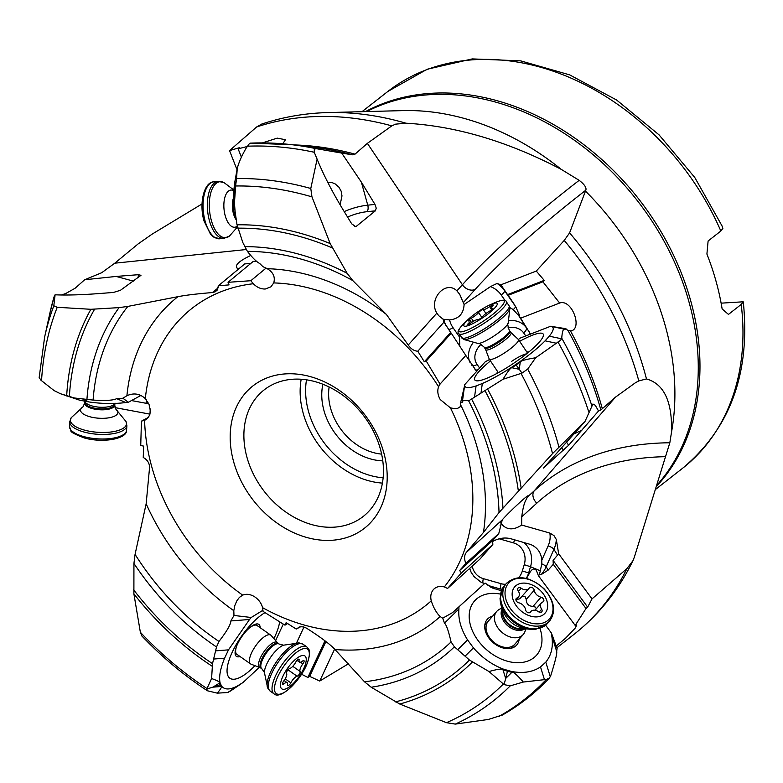 <?xml version="1.0" encoding="UTF-8"?>
<svg xmlns="http://www.w3.org/2000/svg" width="783" height="783" viewBox="0 0 783 783"><rect width="100%" height="100%" fill="white"/><g stroke="black" fill="none" stroke-linecap="round" stroke-linejoin="round"><path stroke-width="1.17" d="M54.986 296.219L54.213 296.395L55.074 294.799L53.821 305.791L57.228 307.298L90.887 309.295L119.085 307.621L127.815 306.417L177.907 296.679C185.777 295.162 197.296 293.782 212.477 292.548L215.119 291.824L217.126 290.18L218.388 285.766L229.037 284.895L228.039 282.311L250.844 280.715L253.32 283.74C256.951 287.4 260.935 289.152 265.28 289.005L270.938 286.823L273.737 282.917C275.401 276.976 273.228 272.23 267.199 268.696L262.99 266.7L259.682 263.479C256.648 261.933 252.557 257.901 247.408 251.372L242.857 242.613L237.014 224.809L234.244 205.675L233.99 189.202L233.696 193.822L235.595 217.615M502.422 714.967L488.406 719.45L455.315 724.099L446.476 722.68L399.761 704.034L371.181 687.229L364.496 681.778L334.987 649.499C330.309 644.438 320.815 637.313 306.496 628.152L303.608 626.919L300.672 626.733L296.209 629.052L286.147 622.622L284.983 625.167L263.019 611.366L262.628 607.696C261.258 602.939 258.459 599.22 254.221 596.529C250.139 594.17 246.293 593.7 242.681 595.129L239.392 597.4L236.769 600.962L234.871 605.455L233.804 610.691A206.918 160.809 52 0 1 146.157 503.782L149.602 467.157C149.357 462.91 147.243 459.68 143.24 457.468L143.641 446.104L140.734 445.547L141.439 421.166L145.237 419.991C148.486 418.093 150.179 415.019 150.326 410.742L149.044 404.4L145.325 398.635C139.893 393.643 133.756 392.665 126.915 395.709L122.911 398.224L116.647 398.645C113.535 400.358 105.676 400.837 93.089 400.074L74.473 397.999L60.36 393.702L54.154 390.629L40.931 380.215L39.189 377.572M60.183 393.624L79.66 400.191L89.213 401.982C101.947 403.822 114.152 404.008 125.828 402.54L128.304 402.296L140.96 395.415M202.034 203.942L152.117 234.137L138.151 243.904L114.778 263.196L101.682 272.738L84.652 279.756L116.129 276.438L138.346 274.696L140.979 275.322L120.406 290.317L113.447 292.441L99.921 293.498C81.784 294.888 66.839 295.328 55.074 294.799M239.03 268.647L237.034 268.099C234.587 265.202 239.138 261.003 250.668 255.503M84.652 279.756L75.09 288.271L65.792 293.488L61.417 294.995M141.439 421.166L148.134 417.525M122.911 398.224L128.304 402.296M551.672 635.258L556.654 651.348L557.114 648.441L551.428 633.055L551.672 635.258C553.522 646.083 551.565 655.038 545.78 662.144L540.515 666.92C532.724 672.108 523.103 673.625 511.632 671.481L503.577 669.191C492.008 664.796 481.966 657.691 473.461 647.884L467.588 639.936C460.952 629.307 458.055 618.971 458.916 608.92L458.946 606.796L452.633 612.56L442.708 618.198L440.144 616.554C436.444 612.923 433.479 607.686 431.247 600.845C430.2 596.313 430.914 592.565 433.391 589.599L434.095 588.885C436.865 586.516 440.271 585.87 444.323 586.937L447.563 588.464L479.901 559.131L492.83 544.449L461.432 572.931L447.563 588.464M551.467 326.423L565.091 329.34L565.845 328.684L551.467 326.423C554.403 327.411 553.679 330.661 549.294 336.171L545.095 340.84C538.665 347.349 530.15 354.376 519.55 361.903L512.004 367.031C501.042 374.166 491.137 379.657 482.308 383.513L476.074 385.941C468.841 388.329 465.024 388.162 464.622 385.451L460.639 402.648L460.786 405.193L459.846 407.131L457.712 408.286L454.483 408.599L450.45 407.894L440.222 399.545C437.717 395.033 437.168 390.766 438.568 386.724L440.046 384.11L465.816 355.443L451.272 333.196L426.246 361.041L440.046 384.11M233.637 461.735A90.407 70.255 -128 0 0 331.757 540.29A90.407 70.255 -128 0 0 383.739 452.437A90.407 70.255 -128 0 0 285.609 373.882A90.407 70.255 -128 0 0 233.637 461.735M476.622 371.387L465.816 355.443M464.407 384.982L485.235 361.805L489.512 359.505M361.384 182.175L367.756 205.166L374.979 204.412L361.384 182.175L341.701 153.067L315.715 148.574L314.306 149.533L314.247 152.264L317.115 159.164L310.782 188.488L311.967 196.876L330.181 243.582L347.153 273.306L352.761 280.568L386.362 314.414L408.227 345.009C410.928 348.915 414.109 350.99 417.799 351.224L424.327 361.795L426.246 361.041M250.844 280.715L266.073 268.089M234.352 185.199L233.99 189.202L234.861 186.922L234.9 181.49L233.911 189.437M234.244 205.675L235.732 184.964L233.696 193.822M234.9 181.49L237.239 168.462L236.554 178.563A305.84 237.68 52 0 1 310.782 188.488M235.732 184.964L236.554 178.563M237.239 168.462C238.737 162.629 241.673 155.915 246.058 148.3L249.2 143.866L251.059 143.123A323.633 251.509 52 0 1 292.304 144.757A323.633 251.509 52 0 1 315.715 148.574M317.115 159.164C323.565 175.001 332.335 192.041 343.404 210.275L351.684 223.811L355.805 226.737L375.38 210.823L366.992 211.694A5.021 2.369 -95.9 0 0 367.756 205.166A25.115 7.448 164.5 0 0 344.226 211.616M374.979 204.412L376.231 208.141L375.38 210.823M341.701 153.067L352.34 154.819A304.156 236.368 -128 0 0 314.012 147.351L292.304 144.757L250.746 143.103M408.227 345.009L436.865 313.141C428.076 299.282 445.752 279.609 456.9 290.865L462.401 284.748A331.493 62.914 146.1 0 1 579.175 180.335L561.294 169.392C507.932 141.449 456.146 126.053 405.937 123.205L395.591 124.154L391.813 125.867L367.374 143.348L355.022 154.153L352.34 154.819M340.116 204.784L341.985 195.867L341.163 191.16L338.912 187.176L335.134 183.888L331.552 182.38L327.783 182.38M250.54 143.123L251.059 143.123M282.761 143.788L285.472 139.717L277.211 138.131L262.432 142.888M256.452 261.121L253.193 261.444L228.039 282.311M250.785 263.44L244.727 263.92L218.388 285.766M743.351 302.385L743.224 301.798L741.207 304.43L728.464 314.404L722.141 308.972A239.197 185.894 -128 0 0 716.083 281.42A239.197 185.894 -128 0 0 706.912 254.064L708.106 240.998L720.849 231.024L722.866 228.391L721.936 225.729M743.224 301.798L721.133 303.158M556.801 647.825L573.763 634.553A303.109 235.566 -128 0 0 626.899 568.634L632.928 560.726L634.328 557.212L669.827 442.777L671.52 432.138C672.362 401.63 664.013 383.895 646.474 378.943L638.811 380.9L635.414 382.75L615.477 397.147L600.874 409.969A304.156 236.368 -128 0 0 568.135 330.759L571.365 330.778M665.481 456.166L665.305 456.685A321.441 225.024 -139.1 0 0 536.786 503.185L521.723 516.858L521.664 525.05C513.54 530.414 506.826 530.081 501.521 524.052L500.66 522.838M626.899 568.634L592.026 598.897L558.661 553.806L556.312 539.487L553.982 535.611L549.832 533.047L521.664 525.05M348.582 663.71L319.728 681.053L334.615 649.136M115.013 407.61L149.837 414.129M671.52 432.138A247.829 192.598 -128 0 0 665.393 326.227A247.829 192.598 -128 0 0 585.478 191.111L585.831 190.181C586.682 187.724 584.47 184.445 579.175 180.335M456.9 290.865L459.748 294.408L464.104 304.528C463.556 313.856 458.711 318.984 449.579 319.904L443.168 319.278L444 322.077L417.799 351.224M638.811 380.9A303.109 235.566 -128 0 0 638.674 380.381A303.109 235.566 -128 0 0 638.634 380.235A303.109 235.566 -128 0 0 564.23 240.43L536.277 271.065L500.875 284.816L497.078 283.446L490.481 286.598L464.104 304.528M564.23 240.43L569.603 232.864A299.458 232.717 52 0 1 644.918 373.129A299.458 232.717 52 0 1 644.957 373.276A299.458 232.717 52 0 1 646.474 378.943M585.478 191.111L569.603 232.864M566.412 441.955L568.634 445.263L598.535 410.987L595.246 405.251L592.917 404.018L584.93 421.616L552.534 453.592L499.035 512.552L483.444 532.469L466.335 552.426L502.275 519.824C509.224 511.886 528.545 493.985 528.006 495.982L525.706 500.425C524.101 503.4 522.77 508.872 521.723 516.858M502.275 519.824L498.771 533.566L465.885 563.398L459.621 570.523L461.432 572.931M466.335 552.426C464.172 555.333 464.016 558.984 465.885 563.398M568.634 445.263L543.51 468.019L584.93 421.616M598.535 410.987L600.874 409.969M460.639 402.648L462.303 402.237C462.313 400.524 464.427 400.064 468.655 400.857L502.999 379.285L521.987 373.109L519.246 369.292L520.255 362.059C520.509 360.855 525.647 359.426 535.67 357.762L527.683 369.096A305.84 237.68 52 0 1 558.289 444.715A305.84 237.68 52 0 1 558.328 444.852A305.84 237.68 52 0 1 558.925 447.015M535.67 357.762L560.638 340.233L561.744 338.207A323.633 251.509 52 0 1 591.899 405.839M521.987 373.109L527.683 369.096M502.999 379.285C507.697 371.534 510.663 367.687 511.906 367.726L516.114 364.927L515.801 364.496M550.987 326.129L520.029 338.158L518.454 339.548A17.578 3.338 146.1 0 1 511.818 347.642A17.578 3.338 146.1 0 1 496.099 357.694A17.578 3.338 146.1 0 1 489.277 359.162A17.578 3.338 146.1 0 1 489.209 359.025L485.666 349.619A15.278 2.897 146.1 0 0 491.655 348.464A15.278 2.897 146.1 0 0 505.544 339.538A15.278 2.897 146.1 0 0 510.986 332.599L518.356 339.44A17.578 3.338 146.1 0 1 518.454 339.548L527.527 353.055M490.461 360.934A41.186 7.82 -33.9 0 0 475.751 380.646A41.186 7.82 -33.9 0 0 514.304 362.842A41.186 7.82 -33.9 0 0 543.451 335.144A41.186 7.82 -33.9 0 0 519.648 341.319M451.272 333.196L450.646 332.511L424.327 361.795M450.646 332.511L444 322.077M436.865 313.141L438.646 315.618L443.168 319.278M391.813 125.867A303.109 235.566 -128 0 0 256.638 126.973L261.698 124.086M256.638 126.973L229.536 150.61L239.392 147.693L238.12 148.809L247.115 146.548M241.399 157.177L238.12 148.809M229.536 150.61L237.004 169.686M131.485 400.563L146.108 403.294L146.372 399.849M259.33 667.361L242.965 682.551L237.014 686.221C229.713 689.901 224.555 689.862 221.55 686.104L220.062 682.737C218.8 676.855 220.317 668.672 224.604 658.19L228.489 649.851L249.523 619.48L251.226 617.493L263.019 610.211M251.226 617.493L233.98 615.458L230.868 620.939C230.75 624.501 226.786 631.343 218.966 641.453L216.509 646.973L212.516 663.632L211.596 678.548L206.79 689.02L212.888 687.151L220.933 686.515C222.225 686.456 221.002 688.668 217.282 693.151L207.378 690.763L206.79 689.02M233.804 610.691L233.98 615.458M469.663 568.419L471.16 572.334L474.116 576.64L480.87 582.092L484.52 583.599M458.946 606.796L485.098 583.081L492.732 588.121L501.316 590.705M492.83 544.449L492.644 540.564L459.621 570.523M492.644 540.564L498.771 533.566M492.693 541.474C498.82 538.097 504.927 537.197 511.005 538.792L530.903 544.577C537.51 547.581 541.151 552.778 541.816 560.158L548.129 545.937A25.115 21.699 -32.1 0 0 549.832 533.047M558.661 553.806L553.092 560.413L587.651 607.119L592.026 598.897M553.092 560.413L553.278 564.298L586.007 608.518L587.651 607.119M586.007 608.518L575.202 625.441L576.768 625.02L575.045 628.299L565.492 638.282L556.351 645.936A303.109 235.566 52 0 1 556.057 646.239M551.428 633.055L545.643 625.235M556.312 539.487A30.136 26.045 -32.1 0 1 553.914 549.333L546.162 566.794L548.208 570.073L541.219 574.575L539.467 574.585L538.44 575.759L536.375 570.435C534.212 567.822 531.902 568.781 529.435 573.313L526.46 578.431M538.44 575.759L575.202 625.441M442.708 618.198L444.49 623.151C446.31 624.599 448.502 630.863 451.077 641.933L454.394 646.827L469.467 660.04L488.993 671.54L504.095 684.626L505.671 678.45L511.886 672.313C512.973 671.374 516.79 674.613 523.338 682.042L510.232 685.859A305.84 237.68 52 0 1 455.315 724.099M523.338 682.042L546.338 679.438L549.343 678.098M504.095 684.626L510.232 685.859M488.993 671.54C497.685 669.103 502.353 668.516 502.98 669.788L507.443 671.246L507.619 670.522M500.366 594.082A41.186 28.834 40.9 0 0 470.172 624.198A41.186 28.834 40.9 0 0 507.169 661.155A41.186 28.834 40.9 0 0 514.411 662.545A41.186 28.834 40.9 0 0 539.947 628.397M539.467 574.585L541.807 563.887L541.816 560.158M548.208 570.073L553.278 564.298M556.654 651.348C557.29 652.983 555.323 661.077 550.743 675.651L550.292 676.718L545.78 662.144M548.863 678.548L550.292 676.718M511.632 671.481L511.886 672.313L507.443 671.246L505.671 678.45L502.98 669.788L503.577 669.191M519.188 639.192A19.536 13.683 -139.1 0 1 502.745 647.884A19.536 13.683 -139.1 0 1 485.538 631.568A19.536 13.683 -139.1 0 1 492.624 616.152M488.279 621.164A17.578 12.303 40.9 0 0 488.191 635.453A17.578 12.303 40.9 0 0 502.246 646.807A17.578 12.303 40.9 0 0 514.842 644.194M299.615 626.958L296.209 629.052M325.904 641.551L309.657 676.385L319.728 681.053M324.955 640.807L307.866 677.452L309.657 676.385M307.866 677.452L301.533 674.222M275.606 640.582L283.299 624.08M303.97 627.017L296.581 642.863M141.909 636.021L140.363 632.263L133.893 593.876L133.932 563.437L135.067 554.374A234.078 181.91 -128 0 0 218.966 641.453M146.157 503.782L135.067 554.374M217.282 693.151L227.755 692.524L231.005 690.694M211.596 678.548C217.557 680.662 220.121 682.071 219.289 682.796L219.964 684.841L220.659 684.596M265.046 612.619A41.186 14.554 125 0 0 237.357 642.628A41.186 14.554 125 0 0 227.53 674.711A41.186 14.554 125 0 0 227.912 675.749A41.186 14.554 125 0 0 254.955 665.677M273.893 638.625A41.186 14.554 125 0 0 279.678 621.751M287.606 623.542L284.983 625.167M221.55 686.104L220.933 686.515L219.964 684.841L212.888 687.151L220.062 682.737M240.019 656.516A19.536 6.91 -55 0 1 235.487 655.214A19.536 6.91 -55 0 1 235.722 648.833A19.536 6.91 -55 0 1 251.705 626.165A19.536 6.91 -55 0 1 259.77 625.558A19.536 6.91 -55 0 1 260.181 627.721M257.01 625.5A17.578 6.215 125 0 0 249.239 628.132M236.662 646.083A17.578 6.215 125 0 0 236.006 653.237M149.974 414.148L150.228 408.892M148.457 403.128L146.108 403.294M449.579 319.904A25.115 23.725 150.3 0 0 453.014 327.676L459.552 337.111L459.836 335.163M500.875 284.816L507.55 294.604L544.224 280.363L536.277 271.065M507.55 294.604L508.177 295.299L542.903 281.802L544.224 280.363M542.903 281.802L559.639 303.041C571.942 298.538 583.178 329.271 570.523 331.043A303.109 235.566 52 0 1 602.274 408.511A303.109 235.566 52 0 1 602.313 408.648A303.109 235.566 52 0 1 602.362 408.804M565.845 328.684L568.135 330.759M530.482 334.096L520.626 318.192L559.639 303.041M565.091 329.34C563.349 328.194 562.233 331.15 561.744 338.207M459.758 345.89L458.76 344.334M459.552 337.111L459.709 345.009A5.021 1.635 145.3 0 1 459.132 344.911M497.078 283.446A30.136 28.472 150.3 0 1 504.516 290.679L515.615 306.564L519.158 314.423L519.423 316.41L513.237 309.608L509.987 307.641M514.088 304.098L508.177 295.299M519.315 314.932L519.158 314.423M519.423 316.41L520.626 318.192M519.55 361.903L520.255 362.059L516.114 364.927L519.246 369.292L511.906 367.726L512.004 367.031M526.881 352.086A19.536 3.709 146.1 0 1 528.848 351.978M526.538 353.857A17.578 3.338 -33.9 0 0 511.436 361.492M496.862 373.481A19.536 3.709 146.1 0 1 497.704 371.7M329.134 387.008A52.735 40.98 -128 0 0 330.632 408.383A52.735 40.98 -128 0 0 381.624 454.111M322.88 384.257A57.756 44.885 -128 0 0 323.966 410.586A57.756 44.885 -128 0 0 382.789 460.844M380.381 449.06A80.365 62.454 -128 0 0 264.155 389.895A80.365 62.454 -128 0 0 246.958 457.321A80.365 62.454 -128 0 0 363.185 516.486A80.365 62.454 -128 0 0 380.381 449.06M250.531 655.4A17.578 6.215 -55 0 1 260.602 639.936A17.578 6.215 -55 0 1 270.771 635.13A17.578 6.215 -55 0 1 271.172 635.493L277.446 642.696A15.278 5.403 -55 0 0 268.696 646.132A15.278 5.403 -55 0 0 259.516 659.991A15.278 5.403 -55 0 0 259.995 667.615L251.079 664.18A17.578 6.215 -55 0 1 250.599 663.925A17.578 6.215 -55 0 1 250.531 655.4M304.939 665.677A20.094 7.096 -55 0 1 287.684 687.963A20.094 7.096 -55 0 1 281.733 679.115A20.094 7.096 -55 0 1 298.989 656.829A20.094 7.096 -55 0 1 304.939 665.677M299.106 660.079A2.936 1.037 125 0 0 298.93 659.217A2.936 1.037 125 0 0 295.837 661.968A6.959 2.457 -55 0 1 289.563 668.584A2.936 1.037 125 0 0 286.637 672.02A2.936 1.037 125 0 0 286.549 673.331A6.959 2.457 -55 0 1 286.333 676.443A6.959 2.457 -55 0 1 283.798 680.907A2.936 1.037 125 0 0 282.722 682.786A2.936 1.037 125 0 0 282.741 684.215A2.936 1.037 125 0 0 284.053 683.755A6.959 2.457 -55 0 1 287.165 682.688A6.959 2.457 -55 0 1 287.567 684.714A2.936 1.037 125 0 0 287.743 685.575A2.936 1.037 125 0 0 290.836 682.825A6.959 2.457 -55 0 1 297.109 676.209A2.936 1.037 125 0 0 300.026 672.773A2.936 1.037 125 0 0 300.124 671.462A6.959 2.457 -55 0 1 300.339 668.339A6.959 2.457 -55 0 1 302.874 663.886A2.936 1.037 125 0 0 303.941 661.997A2.936 1.037 125 0 0 303.931 660.578A2.936 1.037 125 0 0 302.62 661.028A6.959 2.457 -55 0 1 299.507 662.105A6.959 2.457 -55 0 1 299.106 660.079L298.069 659.355M526.01 629.013L524.727 632.106A17.578 12.303 -139.1 0 1 523.24 634.504A17.578 12.303 -139.1 0 1 500.347 630.824A17.578 12.303 -139.1 0 1 496.676 611.474A17.578 12.303 -139.1 0 1 498.849 609.673L501.727 607.96M540.877 591.048A20.094 14.065 -139.1 0 1 543.852 614.352A20.094 14.065 -139.1 0 1 518.914 608.959A20.094 14.065 -139.1 0 1 515.948 585.655A20.094 14.065 -139.1 0 1 540.877 591.048M521.253 588.248A2.936 2.055 40.9 0 0 518.023 588.141A2.936 2.055 40.9 0 0 518.15 590.774A6.959 4.864 -139.1 0 1 518.463 597.008A6.959 4.864 -139.1 0 1 516.917 598.046A2.936 2.055 40.9 0 0 516.271 598.476A2.936 2.055 40.9 0 0 516.878 601.706A2.936 2.055 40.9 0 0 518.777 602.802A6.959 4.864 -139.1 0 1 523.269 605.406A6.959 4.864 -139.1 0 1 525.569 609.791A2.936 2.055 40.9 0 0 526.538 611.64A2.936 2.055 40.9 0 0 530.355 612.257A2.936 2.055 40.9 0 0 530.522 612.032A6.959 4.864 -139.1 0 1 530.903 611.494A6.959 4.864 -139.1 0 1 538.547 611.748A2.936 2.055 40.9 0 0 541.767 611.856A2.936 2.055 40.9 0 0 541.64 609.233A6.959 4.864 -139.1 0 1 541.327 602.998A6.959 4.864 -139.1 0 1 542.873 601.961A2.936 2.055 40.9 0 0 543.529 601.52A2.936 2.055 40.9 0 0 542.913 598.29A2.936 2.055 40.9 0 0 541.024 597.194A6.959 4.864 -139.1 0 1 536.521 594.6A6.959 4.864 -139.1 0 1 534.221 590.206A2.936 2.055 40.9 0 0 533.252 588.356A2.936 2.055 40.9 0 0 529.435 587.749A2.936 2.055 40.9 0 0 529.279 587.974A6.959 4.864 -139.1 0 1 528.897 588.503A6.959 4.864 -139.1 0 1 521.253 588.248L518.522 591.4M516.242 599.572L519.755 598.829L528.897 588.503M534.221 590.206L526.235 599.426L525.031 596.47L522.065 596.392M526.235 599.426C526.284 603.81 528.554 606.14 533.027 606.414L535.308 607.07L536.335 608.753M489.404 305.106A20.094 3.817 146.1 0 1 490.54 304.587A20.094 3.817 146.1 0 1 494.425 308.336A20.094 3.817 146.1 0 1 471.66 324.162A20.094 3.817 146.1 0 1 467.451 320.11A20.094 3.817 146.1 0 1 489.404 305.106M471.346 318.182A2.936 0.558 -33.9 0 0 468.214 320.903A2.936 0.558 -33.9 0 0 468.841 320.864A6.959 1.321 146.1 0 1 470.348 320.776A6.959 1.321 146.1 0 1 468.577 323.252A2.936 0.558 -33.9 0 0 467.833 324.299A2.936 0.558 -33.9 0 0 468.968 324.054A2.936 0.558 -33.9 0 0 470.808 322.958A6.959 1.321 146.1 0 1 475.173 320.374A6.959 1.321 146.1 0 1 477.767 319.699A2.936 0.558 -33.9 0 0 478.853 319.415A2.936 0.558 -33.9 0 0 482.494 316.724A6.959 1.321 146.1 0 1 489.718 311.076A2.936 0.558 -33.9 0 0 492.85 308.355A2.936 0.558 -33.9 0 0 492.213 308.394A6.959 1.321 146.1 0 1 490.706 308.482A6.959 1.321 146.1 0 1 492.478 306.006A2.936 0.558 -33.9 0 0 493.221 304.969A2.936 0.558 -33.9 0 0 492.086 305.213A2.936 0.558 -33.9 0 0 490.246 306.3A6.959 1.321 146.1 0 1 485.881 308.884A6.959 1.321 146.1 0 1 483.297 309.559A2.936 0.558 -33.9 0 0 482.201 309.843A2.936 0.558 -33.9 0 0 478.56 312.534A6.959 1.321 146.1 0 1 471.346 318.182L473.431 321.294M54.213 296.395A323.839 251.666 -128 0 0 49.711 313.895L44.631 337.082A305.84 237.68 52 0 1 53.821 305.791M57.228 307.298A300.055 233.187 -128 0 0 41.548 380.704M66.672 395.953A263.509 204.784 52 0 1 90.887 309.295M79.66 400.191L74.473 397.999M69.364 396.727A260.083 202.122 52 0 1 94.577 309.246M246.224 249.532L114.778 263.196M212.477 292.548L218.281 287.733M116.129 276.438L133.335 281.107M116.647 398.645L125.828 402.54M89.213 401.982L83.057 399.369M119.085 307.621A240.038 186.55 -128 0 0 86.913 399.643M127.815 306.417A234.078 181.91 -128 0 0 93.089 400.074M126.915 395.709A206.918 160.809 52 0 1 177.907 296.679M273.737 282.917A189.026 146.901 52 0 1 438.568 386.724M145.325 398.635A189.026 146.901 52 0 1 253.32 283.74M242.681 595.129A189.026 146.901 52 0 1 151.814 466.981A189.026 146.901 52 0 1 144.591 420.314M431.247 600.845A189.026 146.901 52 0 1 262.628 607.696M450.45 407.894A189.026 146.901 52 0 1 465.562 447.191A189.026 146.901 52 0 1 444.323 586.937M267.199 268.696A206.918 160.809 52 0 1 386.362 314.414M314.247 152.264A323.839 251.666 -128 0 0 247.32 146.206M585.831 190.181A321.441 61.005 146.1 0 0 475.203 289.407A10.042 7.879 42 0 1 462.401 284.748L367.374 143.348M720.849 231.024A239.197 185.894 -128 0 0 473.764 59.743A239.197 185.894 -128 0 0 387.849 91.454L427.146 69.247L472.315 58.901L520.685 60.868L569.633 74.865L616.573 99.989L659.051 134.852L694.815 177.545L721.955 225.778M365.524 111.587A239.197 185.894 52 0 1 690.812 301.191A239.197 185.894 52 0 1 690.851 301.328A239.197 185.894 52 0 1 656.438 486.458M743.341 302.326C750.447 373.129 730.206 428.438 682.619 468.254A239.197 185.894 -128 0 0 741.207 304.43M366.708 111.558A239.03 185.767 52 0 1 689.118 302.414A239.03 185.767 52 0 1 689.157 302.561A239.03 185.767 52 0 1 656.771 485.352M561.294 169.392A247.829 192.598 -128 0 0 403.01 110.609L327.871 112.576A299.458 232.717 52 0 1 405.937 123.205M475.203 289.407L463.193 302.767M536.786 503.185A10.042 7.145 47.8 0 1 534.309 490.765A331.493 232.062 -139.1 0 1 669.827 442.777M527.399 497.029L534.309 490.765L615.477 397.147M563.574 450.401L561.548 447.387M581.877 430.229L573.41 434.203M588.816 412.005A323.839 251.666 -128 0 0 557.985 341.975M555.715 343.111L545.095 340.84M552.534 453.592A300.055 233.187 -128 0 0 550.84 447.25A300.055 233.187 -128 0 0 550.811 447.113A300.055 233.187 -128 0 0 521.057 373.462M487.701 389.288A263.509 204.784 52 0 1 513.912 454.12A263.509 204.784 52 0 1 513.951 454.248A263.509 204.784 52 0 1 521.077 487.545M485.117 390.923A260.083 202.122 52 0 1 518.297 490.608M481.007 392.988L482.308 383.513M502.96 507.913A240.038 186.55 -128 0 0 471.806 399.408M462.303 402.237L464.622 385.461M474.527 397.196L476.074 385.941M499.035 512.552A234.078 181.91 -128 0 0 490.197 455.266A234.078 181.91 -128 0 0 490.158 455.099A234.078 181.91 -128 0 0 468.655 400.857M460.786 405.193A206.918 160.809 52 0 1 477.493 448.532A206.918 160.809 52 0 1 477.552 448.728A206.918 160.809 52 0 1 483.444 532.469M293.625 144.914A303.109 235.566 52 0 1 355.022 154.153M440.144 616.554A206.918 160.809 52 0 1 334.987 649.499M500.21 525.569A25.115 21.699 -32.1 0 1 501.521 524.052M557.594 555.216L553.914 549.333A5.021 1.556 23.9 0 0 548.129 545.937M498.468 716.67A323.839 251.666 -128 0 0 546.338 679.438M544.4 679.458L540.515 666.92M446.476 722.68A300.055 233.187 -128 0 0 503.322 684.039M472.306 662.085A263.509 204.784 52 0 1 399.761 704.034M469.467 660.04A260.083 202.122 52 0 1 395.493 701.901M465.317 655.919L473.461 647.884M371.181 687.229A240.038 186.55 -128 0 0 454.394 646.827M444.49 623.151L458.916 608.92M457.908 649.489L467.588 639.936M364.496 681.778A234.078 181.91 -128 0 0 451.077 641.933M490.53 587.054L494.954 588.894M540.397 570.856L530.522 566.735L528.623 572.98L529.435 573.313M523.68 542.394A23.108 21.18 -67.4 0 1 530.522 566.735L524.238 564.709A18.078 16.58 -67.4 0 0 513.531 542.893L499.153 538.812M541.807 563.887A5.021 1.556 -156.1 0 1 546.162 566.794A30.136 26.045 -32.1 0 1 541.219 574.575M501.883 589.433L487.956 585.42M518.737 577.688A18.078 16.58 -67.4 0 0 522.339 570.954L528.623 572.98A23.108 21.18 -67.4 0 1 526.254 578.383M501.913 589.384A23.108 21.18 -67.4 0 1 501.502 589.266A5.021 1.997 105.9 0 1 501.11 583.697L483.375 578.657A5.021 1.997 -74.1 0 0 483.033 583.188M483.375 578.657A18.078 16.58 -67.4 0 1 472.188 566.129M505.642 584.284A18.078 16.58 -67.4 0 1 501.11 583.697M522.339 570.954L524.238 564.709M513.531 542.893A5.021 1.997 105.9 0 1 514.96 539.908M227.755 692.524L237.014 686.221M140.363 632.263A300.055 233.187 -128 0 0 206.966 688.511M212.095 666.206A263.509 204.784 52 0 1 133.893 593.876M212.516 663.632A260.083 202.122 52 0 1 133.629 589.805M214.072 659.012L224.604 658.19M133.932 563.437A240.038 186.55 -128 0 0 216.509 646.973M230.868 620.939L249.523 619.48M215.971 650.83L228.489 649.851M505.221 300.76L501.179 294.937A25.115 23.725 150.3 0 0 490.481 286.598M502.275 286.764L504.516 290.679A5.021 1.635 -34.7 0 1 501.179 294.937M561.636 338.814L549.284 336.171M508.901 320.58A23.108 18.675 147.9 0 1 526.166 327.5L529.22 331.806A23.108 18.675 147.9 0 1 529.435 332.129M528.965 334.684A5.021 2.956 144.7 0 0 529.22 331.806L528.535 330.72M508.098 327.705A18.078 14.613 147.9 0 1 523.582 332.834L525.775 335.927M479.636 368.039L477.082 364.438A18.078 14.613 147.9 0 1 481.036 344.363M517.788 314.13L526.166 327.5A5.021 2.956 -35.3 0 1 523.582 332.834M477.082 364.438A5.021 2.956 -35.3 0 1 471.914 365.318M470.025 362.49A23.108 18.675 147.9 0 1 473.098 342.748M474.978 369.625A5.021 2.956 144.7 0 0 478.1 369.752M445.997 325.571A30.136 28.472 150.3 0 1 443.795 319.141M453.014 327.676A5.021 1.635 -34.7 0 1 448.542 329.379M513.237 309.608A5.021 1.635 145.3 0 0 515.341 306.29A30.136 28.472 150.3 0 1 516.154 307.533M383.141 477.796A76.343 59.332 52 0 1 308.541 411.545A76.343 59.332 52 0 1 308.502 411.398A76.343 59.332 -128 0 1 306.496 379.833M382.417 483.101A80.365 62.454 52 0 1 303.217 413.307A80.365 62.454 52 0 1 303.178 413.16A80.365 62.454 52 0 1 301.181 379.256M347.593 217.126A20.094 5.951 164.5 0 1 366.992 211.694M354.65 226.561L356.745 226.346M352.761 280.568A234.078 181.91 -128 0 0 247.408 251.372M347.153 273.306A240.038 186.55 -128 0 0 244.697 246.635M237.846 228.186A260.083 202.122 52 0 1 332.315 247.937M237.014 224.809A263.509 204.784 52 0 1 330.181 243.582M311.967 196.876A300.055 233.187 -128 0 0 235.673 185.992M138.141 277.681L138.346 274.696M235.458 216.793A15.063 7.116 -95.9 0 1 234.332 213.583A15.063 7.116 -95.9 0 1 233.716 200.223M233.657 197.424A15.063 7.116 84.1 0 0 233.451 213.671A15.063 7.116 84.1 0 0 235.908 219.397M233.823 190.758A18.684 8.819 84.1 0 0 225.22 196.259A18.684 8.819 84.1 0 0 225.22 215.756A18.684 8.819 84.1 0 0 237.318 226.091M219.769 238.786L213.563 237.014L210.519 234.234L204.03 220.972C198.774 203.335 204.197 181.813 213.857 181.832A28.628 13.517 84.1 0 0 205.146 221.197A28.628 13.517 84.1 0 0 205.195 221.374A28.628 13.517 84.1 0 0 219.769 238.786L224.065 238.335L229.497 236.006A28.129 13.282 -95.9 0 1 229.488 236.006A28.129 13.282 -95.9 0 1 211.341 220.385A28.129 13.282 -95.9 0 1 211.302 220.248A28.129 13.282 -95.9 0 1 211.283 191.258A28.129 13.282 -95.9 0 1 223.948 182.556L233.872 190.015M224.065 238.335A28.628 13.517 -95.9 0 1 209.433 220.757A28.628 13.517 -95.9 0 1 209.394 220.61A28.628 13.517 -95.9 0 1 218.144 181.392L223.948 182.556M84.721 401.239A15.278 5.667 4 0 0 92.365 406.034A15.278 5.667 4 0 0 114.886 403.431M114.788 404.263A15.063 5.589 -176 0 1 92.355 407.649A15.063 5.589 -176 0 1 84.73 402.168L84.662 403.098A15.063 5.589 4 0 0 92.286 408.579A15.063 5.589 4 0 0 114.729 405.202L115.013 403.128M84.662 403.098L82.949 406.915A18.684 6.93 4 0 0 90.006 416.791A18.684 6.93 4 0 0 112.028 417.104A18.684 6.93 4 0 0 115.874 409.196L114.729 405.202M126.572 430.219C127.394 438.901 102.602 443.227 84.398 437.981C74.777 434.32 70.284 431.893 70.92 430.679L69.452 426.226A28.628 10.619 4 0 0 83.938 436.64A28.628 10.619 4 0 0 84.104 436.679A28.628 10.619 4 0 0 126.572 430.219L126.885 425.688L125.985 421.499A28.129 10.433 -176 0 1 114.905 431.355A28.129 10.433 -176 0 1 84.623 430.151A28.129 10.433 -176 0 1 84.495 430.121A28.129 10.433 -176 0 1 71.253 417.672L82.949 406.915M126.885 425.688A28.628 10.619 -176 0 1 84.251 432.099A28.628 10.619 -176 0 1 84.124 432.069A28.628 10.619 -176 0 1 69.765 421.694L71.253 417.672M124.105 434.125A27.141 10.071 -176 0 1 84.701 438.04A27.141 10.071 -176 0 1 84.544 438M278.366 643.518A15.063 5.324 125 0 0 269.655 647.639A15.063 5.324 125 0 0 261.013 660.891A15.063 5.324 125 0 0 261.072 668.202L261.845 668.741A15.063 5.324 -55 0 1 261.786 661.429A15.063 5.324 -55 0 1 270.419 648.177A15.063 5.324 -55 0 1 279.13 644.057L277.446 642.696M261.845 668.741L264.4 672.46A18.684 6.607 -55 0 1 265.613 666.783A18.684 6.607 -55 0 1 283.505 645.182L279.13 644.057M303.07 644.262A28.628 10.12 125 0 0 286.519 652.092A28.628 10.12 125 0 0 270.115 677.285A28.628 10.12 125 0 0 270.066 677.403A28.628 10.12 125 0 0 270.233 691.164L273.981 693.787A28.628 10.12 -55 0 1 273.864 679.908A28.628 10.12 -55 0 1 273.923 679.761A28.628 10.12 -55 0 1 290.336 654.657A28.628 10.12 -55 0 1 306.828 646.895L303.07 644.262L299.243 642.951A28.129 9.944 125 0 0 268.912 676.072A28.129 9.944 125 0 0 268.872 676.189A28.129 9.944 125 0 0 267.678 688.012L264.4 672.46M307.513 662.447A27.141 9.592 125 0 0 307.562 662.31A27.141 9.592 125 0 0 299.576 650.321A27.141 9.592 125 0 0 276.262 680.319A27.141 9.592 125 0 0 276.213 680.456A27.141 9.592 125 0 0 284.2 692.436A27.141 9.592 125 0 0 307.513 662.447M302.874 663.886L300.515 662.232M300.124 671.462L292.764 666.313M297.109 676.209L287.978 669.808M290.836 682.825L285.178 678.861M284.053 683.755L282.712 682.825M524.884 628.788A15.278 10.688 -139.1 0 1 506.288 624.413A15.278 10.688 -139.1 0 1 502.109 609.047M502.451 609.947A15.063 10.551 40.9 0 0 507.237 623.346A15.063 10.551 40.9 0 0 523.944 628.583M523.298 628.416A15.063 10.551 -139.1 0 1 507.707 622.808A15.063 10.551 -139.1 0 1 502.706 610.554M509.635 618.404A28.129 19.692 40.9 0 0 535.778 629.307L535.778 629.307C523.592 629.698 514.676 626.645 509.038 620.136C506.298 617.66 500.768 610.417 500.053 598.329L500.053 598.329A28.129 19.692 40.9 0 0 509.527 618.296A28.129 19.692 40.9 0 0 509.635 618.404M547.444 623.464L549.735 620.821A28.628 20.045 -139.1 0 1 512.454 614.831A28.628 20.045 -139.1 0 1 512.327 614.694A28.628 20.045 -139.1 0 1 506.474 583.315L504.183 585.958A28.628 20.045 40.9 0 0 510.164 617.464A28.628 20.045 40.9 0 0 510.271 617.581A28.628 20.045 40.9 0 0 547.444 623.464L535.778 629.307M543.979 589.051A27.141 18.998 40.9 0 0 543.852 588.924A27.141 18.998 40.9 0 0 510.213 581.593A27.141 18.998 40.9 0 0 514.049 612.991A27.141 18.998 40.9 0 0 514.177 613.118A27.141 18.998 40.9 0 0 547.806 620.449A27.141 18.998 40.9 0 0 543.979 589.051M516.917 598.046L515.928 599.191M541.024 597.194L533.027 606.414M541.64 609.233L539.154 612.1M484.902 348.151A15.063 2.858 -33.9 0 0 490.755 346.889A15.063 2.858 -33.9 0 0 504.223 338.285A15.063 2.858 -33.9 0 0 509.909 331.346L509.361 330.524A15.063 2.858 146.1 0 1 503.665 337.463A15.063 2.858 146.1 0 1 490.207 346.076A15.063 2.858 146.1 0 1 484.354 347.329L485.666 349.619M509.361 330.524C507.707 325.552 507.315 323.105 508.177 323.183L508.177 323.183A18.684 3.543 146.1 0 1 484.383 341.496A18.684 3.543 146.1 0 1 478.002 343.463L478.002 343.463C478.256 342.631 480.37 343.923 484.354 347.329M461.549 337.708A28.628 5.432 -33.9 0 0 472.658 335.32A28.628 5.432 -33.9 0 0 472.775 335.261A28.628 5.432 -33.9 0 0 498.301 318.906A28.628 5.432 -33.9 0 0 509.067 305.771L506.386 301.788A28.628 5.432 146.1 0 1 495.57 314.962A28.628 5.432 146.1 0 1 469.986 331.326A28.628 5.432 146.1 0 1 469.849 331.395A28.628 5.432 146.1 0 1 458.867 333.724L463.477 339.401A28.129 5.334 -33.9 0 0 473.95 336.661A28.129 5.334 -33.9 0 0 474.058 336.612A28.129 5.334 -33.9 0 0 498.066 321.412A28.129 5.334 -33.9 0 0 509.899 308.199L508.177 323.183M467.451 320.11L463.888 323.565A27.141 5.148 -33.9 0 0 469.448 329.095A27.141 5.148 -33.9 0 0 469.575 329.036A27.141 5.148 -33.9 0 0 500.337 307.66A27.141 5.148 -33.9 0 0 495.091 302.6C502.128 299.674 505.896 299.4 506.386 301.788M468.577 323.252L469.086 323.996M478.56 312.534L481.848 317.428M483.297 309.559L485.949 313.523M490.246 306.3L491.049 307.494M492.213 308.394L492.576 308.933M54.213 296.356L49.711 313.895M44.631 337.082L39.15 377.7M387.849 91.454L361.991 111.685M682.619 468.254L655.528 489.444M327.871 112.576C304.695 113.183 282.448 117.088 261.121 124.282M501.58 715.496C519.413 705.444 535.337 692.975 549.372 678.068M141.703 635.816C161.748 656.839 183.574 675.122 207.182 690.645M241.996 683.226L231.073 690.645M573.763 634.553C598.956 614.704 618.697 590.059 632.977 560.608M237.523 226.913L229.497 236.006M213.857 181.832L218.144 181.392M84.672 401.004L84.73 402.168M125.985 421.499L115.894 409.215M69.452 426.226L69.765 421.694M255.248 624.257L270.771 635.13M235.889 653.619L250.599 663.925M259.995 667.615L261.072 668.202M270.233 691.164L267.678 688.012M283.505 645.182L299.243 642.951M273.981 693.787C280.334 700.442 301.543 679.987 307.67 662.124C311.487 648.764 308.708 649.87 306.828 646.895M296.953 660.323L299.507 662.105M284.082 680.525L287.165 682.688M484.804 625.177L496.676 611.474M511.368 648.207L523.24 634.504M504.183 585.958L500.053 598.329M549.735 620.821C556.312 611.464 554.433 600.786 544.097 588.806C529.553 576.21 517.015 574.379 506.474 583.315M515.919 599.944L518.463 597.008M535.024 610.27L541.327 602.998M529.964 612.58L530.903 611.494M498.35 372.669L489.277 359.162M510.986 332.599L509.909 331.346M509.067 305.771L509.899 308.199M478.002 343.463L463.477 339.401M490.54 304.587L495.091 302.6M458.867 333.724C456.841 332.364 458.515 328.987 463.888 323.565M471.503 322.488L470.348 320.776M491.607 309.814L490.706 308.482"/></g></svg>
